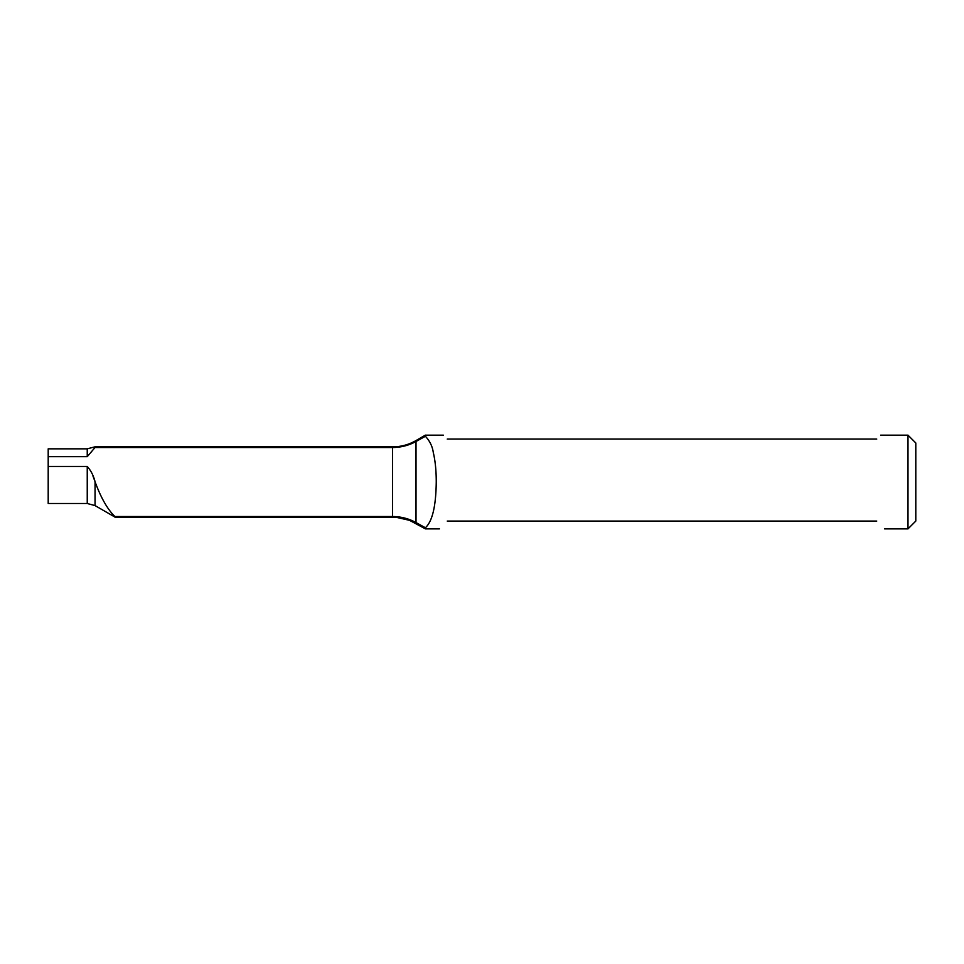 <?xml version="1.0" encoding="UTF-8"?>
<svg xmlns="http://www.w3.org/2000/svg" width="964" height="964" viewBox="0 0 964 964"><rect width="100%" height="100%" fill="white"/><g stroke="black" fill="none" stroke-linecap="round" stroke-linejoin="round"><path stroke-width="1.45" d="M95.159 482.024L92.978 476.047M884.566 528.875L907.992 528.875L907.992 435.162L880.662 435.162M416.014 441.488L416.014 522.56C408.748 518.584 400.94 516.571 392.589 516.535L392.589 447.513C400.94 447.465 408.748 445.464 416.014 441.488L425.389 436.282C425.678 434.8 425.678 434.8 425.389 436.282C427.426 438.403 432.113 444.018 433.246 452.261C435.258 460.768 436.258 470.649 436.246 481.892C435.981 506.124 432.366 521.416 425.389 527.754L425.425 528.875L439.439 528.875M447.248 521.066C436.969 531.345 436.969 531.345 447.248 521.066L876.758 521.066C887.037 531.345 887.037 531.345 876.758 521.066M876.758 439.066C881.927 433.896 881.927 433.896 876.758 439.066L447.248 439.066C442.078 433.896 442.078 433.896 447.248 439.066M907.992 435.162L915.8 442.97L915.8 521.066L907.992 528.875M416.014 522.56L416.014 523.44L425.425 528.875L409.519 520.331L396.24 517.307A46.85 46.85 0 0 1 416.014 523.44L416.014 522.56L425.389 527.754M95.05 481.735L95.05 505.594L87.242 503.497L48.2 503.497L48.2 466.48L87.242 466.48C90.953 470.601 93.556 475.686 95.05 481.735C100.991 497.954 107.619 509.546 114.945 516.535L392.589 516.535L392.589 517.162A46.85 46.85 0 0 1 396.264 517.307M392.589 447.513L95.026 447.513L87.242 456.671L48.2 456.671L48.2 448.838L87.242 448.838L87.242 456.671M48.2 466.48L48.2 456.671M87.242 503.497L87.242 466.48M425.389 435.162L443.344 435.162M425.389 435.126L416.014 440.56C408.76 444.729 400.952 446.826 392.589 446.862L95.026 446.874M392.589 517.162L114.945 517.162M94.809 446.874L87.242 448.838M95.05 505.594L115.102 517.162"/></g></svg>
